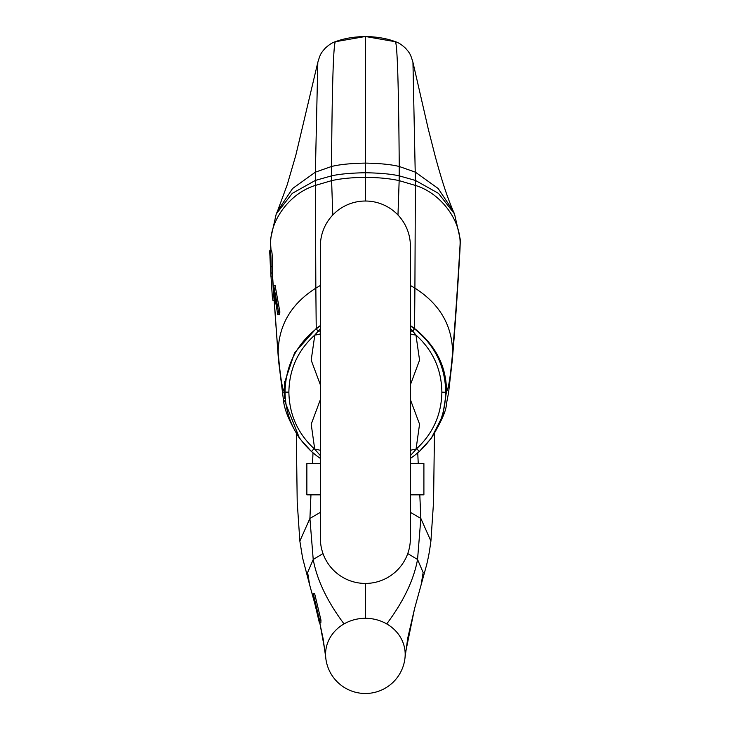 <?xml version="1.0" encoding="UTF-8"?>
<svg xmlns="http://www.w3.org/2000/svg" width="730" height="730" viewBox="0 0 730 730"><rect width="100%" height="100%" fill="white"/><g stroke="black" fill="none" stroke-linecap="round" stroke-linejoin="round"><path stroke-width="1.09" d="M319.786 622.964L323.125 638.723L325.717 657.438A39.812 36.035 0 0 1 325.717 657.411A39.812 36.035 0 0 1 325.571 654.336A39.812 36.035 0 0 1 344.04 623.913A39.812 36.035 0 0 1 365.383 618.292L365.383 583.434A45.005 45.005 0 0 1 320.379 538.439L320.379 246.028A45.005 45.005 0 0 1 365.383 201.024L365.383 172.745C350.628 173.01 339.322 174.059 331.447 175.893L315.369 180.419L292.265 193.377L276.259 213.899L270.401 239.805L270.83 250.728M405.187 654.336L414.549 608.692L407.778 637.947L405.041 657.438A39.812 36.035 180 0 0 405.041 657.411A39.812 36.035 180 0 0 405.187 654.336A39.812 36.035 180 0 0 386.727 623.913A39.812 36.035 180 0 0 365.383 618.292M313.188 593.472L314.594 593.472L320.972 620.153L320.835 622.927L319.421 622.982L313.079 596.337L313.188 593.472L319.558 620.135L319.421 622.982M410.379 325.89L414.494 328.838C434.806 345.126 445.218 366.223 445.738 392.138L446.477 391.618L442.699 415.863L431.184 438.411C441.294 421.794 446.358 410.415 446.358 404.292L448.612 392.384L452.29 360.136C454.872 330.498 457.418 294.026 459.927 250.728L460.356 239.805L454.507 213.899L453.211 211.052C447.444 197.282 443.101 185 435.345 156.768L428.236 128.9L412.952 62.351L415.388 180.419L399.31 175.893C391.444 174.059 380.129 173.01 365.383 172.745L365.383 163.091C379.965 163.365 391.253 164.496 399.246 166.495L415.379 172.161L438.146 188.486L453.211 211.052M459.927 250.728L460.037 245.262C461.543 221.701 441.732 193.468 415.37 185.42L415.388 180.419L438.502 193.377L454.507 213.899M271.259 250.144L271.058 250.965L271.259 250.144C272.08 251.093 272.482 256.613 272.482 266.687L272.409 276.825L270.985 276.916L269.845 250.153C270.702 251.613 271.104 257.124 271.058 266.678L270.985 276.916L272.409 276.825L278.477 360.136L273.412 288.706M270.492 268.795L269.963 256.942L270.657 268.786M273.677 285.302L275.082 285.403L279.909 312.075L279.143 314.849L277.756 314.639L273.321 288.104L273.677 285.302L278.531 311.838L277.756 314.639M279.909 312.075L278.531 311.838M271.058 276.907L272.317 296.745L272.965 300.486L273.923 300.358M273.677 296.626L272.317 296.745M273.349 287.812L272.399 273.011L270.985 273.038L270.648 267.673M320.379 450.446A35.569 17.328 -28.5 0 0 314.712 449.196L314.092 448.64L311.454 451.514L316.592 455.739L311.655 451.678C294.4 435.701 285.521 415.908 285.019 392.302L285.019 392.138C285.54 366.223 295.96 345.126 316.263 328.838L320.379 325.89M314.092 448.64C297.74 433.428 289.335 414.622 288.879 392.229L288.879 392.074C289.272 369.307 297.913 350.3 314.803 335.043L320.379 328.692M320.379 455.666L314.712 449.196L311.208 424.176L320.379 399.602M410.379 330.945A35.569 17.383 144.4 0 0 412.842 331.238L415.954 335.043C432.853 350.3 441.495 369.307 441.878 392.074L445.738 392.302C445.236 415.908 436.357 435.701 419.102 451.678L414.166 455.739L419.303 451.514L416.666 448.64L410.379 455.666M410.379 450.446A35.569 17.328 -151.5 0 1 416.045 449.196L419.558 424.176L410.379 399.602M365.383 583.434A45.005 45.005 0 0 0 410.379 538.439L410.379 246.028A45.005 45.005 0 0 0 365.383 201.024M410.379 333.847A35.569 17.283 151.2 0 0 415.954 335.043L419.567 360.164L410.379 384.865M441.878 392.074L441.878 392.229C441.422 414.622 433.018 433.428 416.666 448.64M320.379 384.865L311.19 360.164L314.803 335.043A35.569 17.283 28.8 0 0 320.379 333.847M410.379 328.692L412.842 331.238L414.54 328.473L410.379 325.553M412.952 62.351C410.47 54.139 410.023 53.363 405.533 48.217C401.582 44.594 398.215 42.431 395.423 41.729C387.064 38.498 377.054 36.755 365.383 36.5L335.344 41.729C332.542 42.431 329.175 44.594 325.224 48.217C320.744 53.363 320.287 54.139 317.815 62.351L295.851 155.125L287.2 184.818L277.546 211.052L292.62 188.486L315.378 172.161L315.387 185.42L331.602 180.638L331.511 166.495C332.104 86.925 333.373 45.333 335.344 41.729C343.693 38.498 353.712 36.755 365.383 36.5L395.423 41.729C397.385 45.333 398.662 86.925 399.246 166.495L399.155 180.638C390.103 178.594 378.843 177.5 365.383 177.335C351.915 177.5 340.654 178.594 331.602 180.638L332.78 215.003M284.563 392.84L282.975 392.84L282.975 390.331L284.563 390.331L284.654 381.498L284.563 392.84M284.81 392.84L284.298 392.84L284.563 398.306M284.654 381.498L285.549 381.498L284.919 392.092L285.457 401.664L284.654 401.664M284.563 385.011L284.298 390.331L284.819 390.331M410.379 463.523L423.902 463.523L423.902 494.83L410.379 494.83M320.379 494.83L306.865 494.83L306.865 463.523L320.379 463.523M320.972 620.153L319.558 620.135M386.727 623.913C403.507 601.483 413.773 580.003 417.551 559.481L407.76 553.577M344.04 623.913C327.259 601.483 316.984 580.003 313.216 559.481L323.007 553.577M310.953 494.83L309.912 518.437L313.216 559.481L307.622 572.53L309.648 584.885L316.209 608.692M325.571 654.336L319.84 622.964M434.45 433.638L433.556 501.957L430.91 541.103C428.802 556.251 428.391 556.853 426.712 564.564L421.11 584.885L423.135 572.53L417.551 559.481L420.845 518.437L419.805 494.83M430.91 541.103L420.845 518.437L410.379 512.341M418.235 463.523L417.752 452.865M313.006 452.865L312.522 463.523M309.648 584.885L302.585 557.921L299.857 541.103L309.912 518.437L320.379 512.341M270.803 250.144L270.401 239.805M271.058 250.965L270.721 245.262C269.224 221.701 289.025 193.468 315.387 185.42L315.844 288.131L320.379 285.457M317.815 62.351L315.378 172.161L331.511 166.495C339.505 164.496 350.792 163.365 365.383 163.091L365.383 36.5M452.29 360.136L452.6 352.398C452.208 325.325 439.642 303.908 414.914 288.131L414.54 328.473C435.91 345.6 446.55 366.652 446.477 391.618C448.512 389.273 450.556 376.205 452.6 352.398C455.073 323.691 457.555 287.976 460.037 245.262L460.356 239.805M283.651 390.605C281.816 386.38 279.991 373.651 278.166 352.398C278.55 325.325 291.115 303.908 315.844 288.131L316.227 328.473L320.379 325.553M270 256.96L269.644 251.001M272.482 266.687L271.058 266.678M320.379 330.945A35.569 17.383 35.6 0 1 317.915 331.238L316.227 328.473L294.528 352.9L284.946 381.498M445.738 392.302L441.878 392.229M397.978 215.003L399.155 180.638L415.37 185.42L414.914 288.131L410.379 285.457M278.477 360.136L283.404 399.593C284.07 409.156 289.463 422.095 299.574 438.411L284.919 401.664M285.366 400.414L284.737 400.414M285.457 382.757L284.737 382.757M288.879 392.074L284.919 392.092M285.019 392.302L288.879 392.229M325.717 657.411A39.84 39.84 0 0 0 405.041 657.411M421.11 584.885L414.549 608.692M299.857 541.103L297.21 502.048L296.307 433.638M277.546 211.052L276.259 213.899M316.592 455.739L320.379 458.44M410.379 458.44L414.166 455.739M431.184 438.411L419.303 451.514M299.574 438.411L311.454 451.514"/></g></svg>

